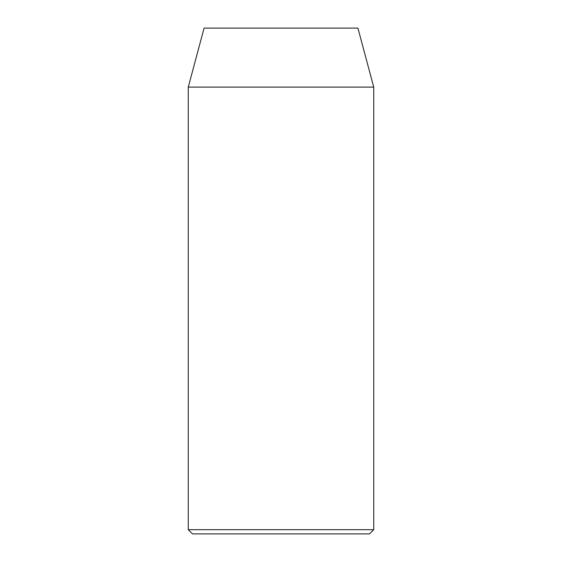 <?xml version="1.0" encoding="UTF-8"?>
<svg xmlns="http://www.w3.org/2000/svg" width="562" height="562" viewBox="0 0 562 562"><rect width="100%" height="100%" fill="white"/><g stroke="black" fill="none" stroke-linecap="round" stroke-linejoin="round"><path stroke-width="0.84" d="M369.515 533.9L192.485 533.9L188.27 529.685L373.73 529.685L369.515 533.9M188.27 87.11L373.73 87.11L357.917 28.1L204.083 28.1L188.27 87.11L188.27 529.685M373.73 87.11L373.73 529.685"/></g></svg>
